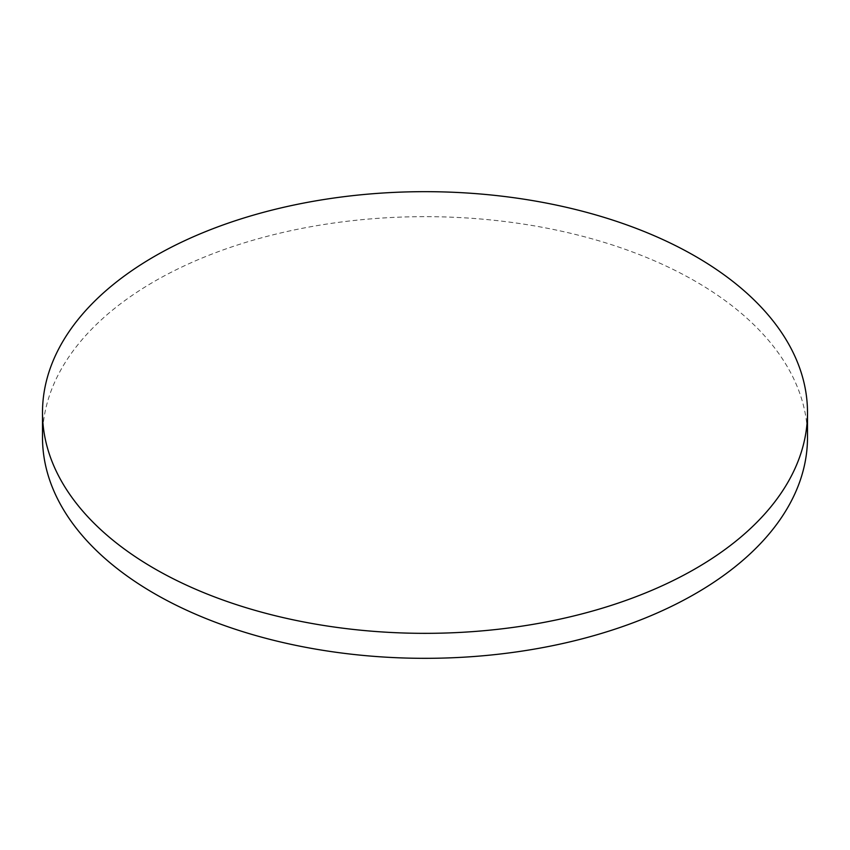 <?xml version="1.0" encoding="UTF-8"?>
<svg xmlns="http://www.w3.org/2000/svg" width="850" height="850" viewBox="0 0 850 850"><rect width="100%" height="100%" fill="white"/><g stroke="black" fill="none" stroke-linecap="round" stroke-linejoin="round"><path stroke-width="0.64" stroke-dasharray="4.25 3.19" d="M807.5 437.495A382.5 220.83 0 0 0 695.47 281.339A382.5 220.83 0 0 0 278.619 233.463A382.5 220.83 0 0 0 42.5 437.495"/><path stroke-width="1.27" d="M42.5 412.505L42.5 437.495A382.5 220.83 0 0 0 154.53 593.651A382.5 220.83 0 0 0 571.381 641.516A382.5 220.83 0 0 0 807.5 437.495L807.5 412.505A382.5 220.83 0 0 0 695.47 256.349A382.5 220.83 0 0 0 278.619 208.484A382.5 220.83 0 0 0 42.5 412.505A382.5 220.83 0 0 0 154.53 568.661A382.5 220.83 0 0 0 571.381 616.537A382.5 220.83 0 0 0 807.5 412.505"/></g></svg>
